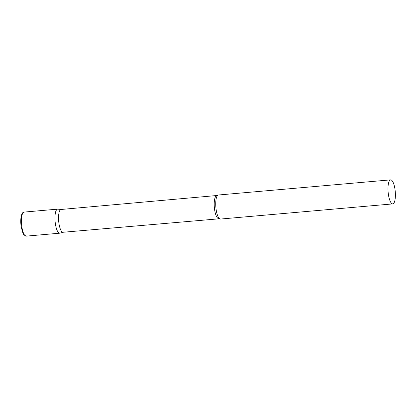 <?xml version="1.0" encoding="UTF-8"?>
<svg xmlns="http://www.w3.org/2000/svg" width="416" height="416" viewBox="0 0 416 416"><rect width="100%" height="100%" fill="white"/><g stroke="black" fill="none" stroke-linecap="round" stroke-linejoin="round"><path stroke-width="0.62" d="M26.192 236.137L59.722 233.189A12.069 3.572 -95 0 1 55.422 224.089A12.069 3.572 -95 0 1 57.611 209.144L24.076 212.092A12.069 3.572 -95 0 0 21.892 227.037A12.069 3.572 -95 0 0 26.192 236.137L23.884 234.874L22.963 233.319L21.195 226.949C20.644 223.189 20.608 219.788 21.102 216.757C21.746 214.115 22.272 212.8 22.677 212.81L24.076 212.092M390.634 179.863L218.379 195.01A12.069 3.572 85 0 0 217.63 195.364A12.069 3.572 85 0 0 217.537 195.452L61.048 209.472A11.44 3.385 85 0 0 60.341 209.81A11.44 3.385 85 0 0 58.812 222.409A11.44 3.385 85 0 0 63.055 232.263L219.586 218.759A12.069 3.572 85 0 0 220.496 219.05L392.751 203.908A12.069 3.572 85 0 0 393.5 203.549A12.069 3.572 85 0 0 395.112 190.258A12.069 3.572 85 0 0 390.634 179.863A12.069 3.572 85 0 0 389.886 180.222A12.069 3.572 85 0 0 388.274 193.513A12.069 3.572 85 0 0 392.751 203.908M61.142 209.461L57.803 209.144A12.069 3.572 85 0 0 56.862 209.503A12.069 3.572 85 0 0 55.286 223.116A12.069 3.572 85 0 0 59.914 233.152L63.144 232.258M217.537 195.452A12.069 3.572 85 0 0 215.878 207.345A12.069 3.572 85 0 0 219.586 218.759M216.72 195.785A11.44 3.385 85 0 0 216.013 196.123A11.44 3.385 85 0 0 214.479 208.723A11.44 3.385 85 0 0 218.728 218.577"/></g></svg>
